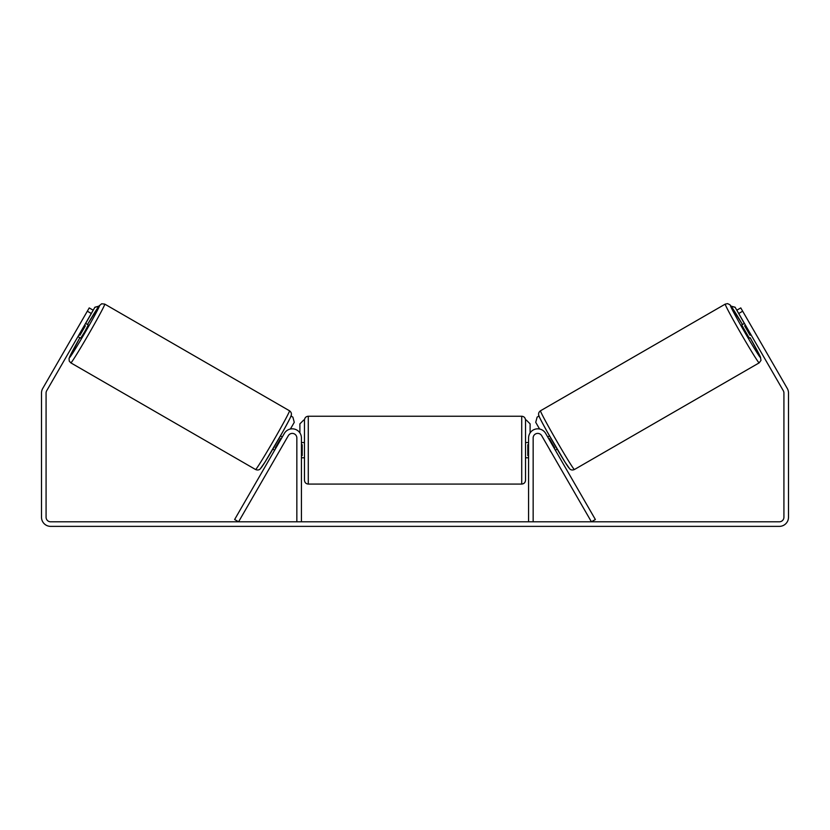 <?xml version="1.0" encoding="UTF-8"?>
<svg xmlns="http://www.w3.org/2000/svg" width="830" height="830" viewBox="0 0 830 830"><rect width="100%" height="100%" fill="white"/><g stroke="black" fill="none" stroke-linecap="round" stroke-linejoin="round"><path stroke-width="1.25" d="M284.358 433.385A9.151 9.151 0 0 1 301.425 437.96L301.425 521.8L296.85 521.8L296.85 437.96A4.575 4.575 0 0 0 288.321 435.667L238.584 521.8L234.631 519.518L284.358 433.385M545.642 433.385A9.151 9.151 0 0 0 528.575 437.96L528.575 521.8L533.151 521.8L533.151 437.96A4.575 4.575 0 0 1 541.679 435.667L591.417 521.8L595.369 519.518L545.642 433.385M759.16 362.866L574.422 469.521A33.916 1.089 -120 0 1 556.515 440.699A33.916 1.089 -120 0 1 540.506 410.777L725.244 304.112A33.916 1.089 60 0 0 741.252 334.034A33.916 1.089 60 0 0 759.16 362.866L760.996 360.376L760.384 356.858L750.123 337.717A30.108 0.975 -120 0 1 760.55 357.657A30.108 0.975 -120 0 1 744.655 332.073A30.108 0.975 -120 0 1 730.442 305.513A30.108 0.975 -120 0 1 742.497 324.509L729.985 304.786L727.588 303.624L725.244 304.112M749.314 338.183L741.688 324.987L744.437 323.399M748.899 321.999L755.508 333.432M547.717 436.974L549.533 435.926M555.343 450.182L557.158 449.123M550.29 450.576L543.754 439.257M548.806 438.863L549.315 438.572L554.762 447.993L554.253 448.293M551.379 452.464L550.134 450.659M745.527 325.287L744.614 325.817L750.05 335.247L750.963 334.718M750.05 335.247L744.614 325.817M91.29 313.501L87.326 311.209L89.225 307.909L93.188 310.202L46.688 390.743A4.575 4.575 0 0 0 46.075 393.036L46.075 517.235A4.575 4.575 0 0 0 50.651 521.8L779.349 521.8A4.575 4.575 0 0 0 783.925 517.235L783.925 393.036A4.575 4.575 0 0 0 783.313 390.743L736.812 310.202L740.775 307.909L742.674 311.209L738.71 313.501M87.326 311.209L42.724 388.461A9.151 9.151 0 0 0 41.5 393.036L41.5 517.235A9.151 9.151 0 0 0 50.651 526.376L779.349 526.376A9.151 9.151 0 0 0 788.5 517.235L788.5 393.036A9.151 9.151 0 0 0 787.276 388.461L742.674 311.209M304.475 450.151L304.475 420.042C304.703 417.729 305.969 416.463 308.283 416.235L308.283 484.077C305.969 483.849 304.703 482.583 304.475 480.259L304.475 450.151M308.283 484.077L521.717 484.077L521.717 416.235C524.031 416.463 525.297 417.729 525.525 420.042L525.525 480.259L525.525 457.776L528.575 457.776M301.425 444.714L302.193 444.714L302.193 455.597L301.425 455.597M528.575 455.597L527.807 455.597L527.807 444.714L528.575 444.714M299.9 432.897L299.9 423.86L303.707 420.042M526.293 420.042L530.1 423.86L530.1 432.897M744.323 323.461L735.1 307.225L731.126 306.166M736.812 310.202L735.1 307.225M538.981 416.048L537.124 417.127L535.734 422.325L539.593 429.006M731.209 306.27L734.986 307.287M289.494 410.777L104.756 304.112A33.916 1.089 120 0 1 88.748 334.034A33.916 1.089 120 0 1 70.841 362.866L255.578 469.521A33.916 1.089 -60 0 0 273.485 440.699A33.916 1.089 -60 0 0 289.494 410.777C290.759 411.742 291.403 412.832 291.423 414.056C290.749 415.944 294.183 411.12 282.574 432.171L264.874 462.3L260.163 469.002C258.981 470.102 257.445 470.278 255.578 469.521M77.947 336.607L80.686 338.183L84.712 331.71L88.312 324.987L85.563 323.399M84.473 325.287L85.386 325.817L79.95 335.247L79.037 334.718M278.621 452.464L286.246 439.257M282.283 436.974L280.467 435.926M274.657 450.182L272.842 449.123M281.194 438.863L280.685 438.572L275.238 447.993L275.747 448.293M81.101 321.999L74.493 333.432M79.95 335.247L85.386 325.817M85.677 323.461L94.9 307.225L98.874 306.166M93.188 310.202L94.9 307.225M291.019 416.048L292.876 417.127L294.266 422.325L290.407 429.006M98.791 306.27L95.014 307.287M539.106 415.975A30.108 0.975 60 0 0 553.32 442.535A30.108 0.975 60 0 0 569.214 468.13M70.841 362.866L69.243 361.081L69.046 358.415L79.877 337.717A30.108 0.975 -60 0 0 69.45 357.657A30.108 0.975 -60 0 0 85.345 332.073A30.108 0.975 -60 0 0 99.558 305.513A30.108 0.975 -60 0 0 87.503 324.509L98.946 306.062L101.685 303.77L104.756 304.112M290.894 415.975A30.108 0.975 120 0 1 276.681 442.535A30.108 0.975 120 0 1 260.786 468.13M574.422 469.521C572.555 470.278 571.019 470.102 569.837 469.002L565.126 462.3L547.427 432.171C535.817 411.12 539.251 415.944 538.577 414.056C538.597 412.832 539.241 411.742 540.506 410.777M521.717 416.235L308.283 416.235M304.475 442.535L301.425 442.535M528.575 442.535L525.525 442.535M304.475 457.776L301.425 457.776M521.717 484.077C524.031 483.849 525.297 482.583 525.525 480.259"/></g></svg>

